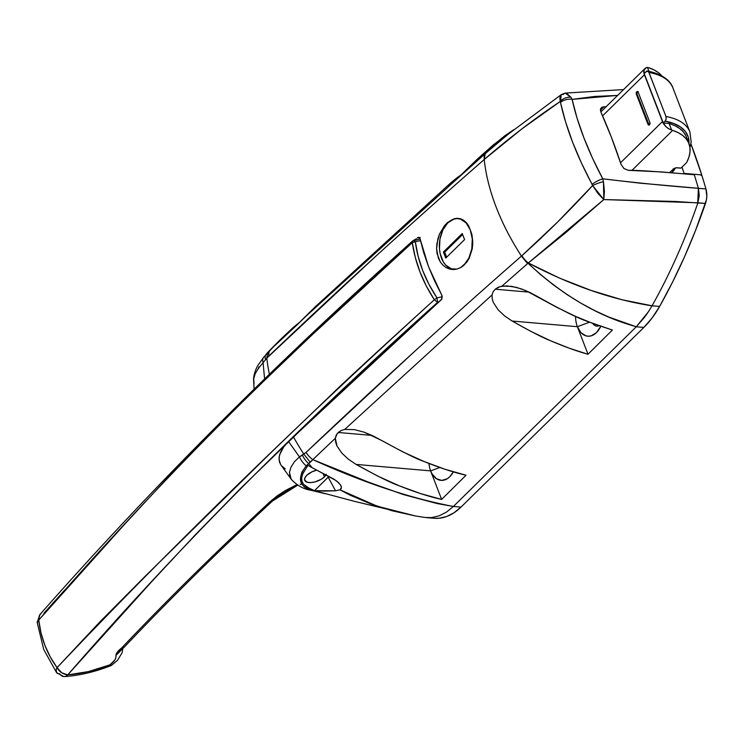 <?xml version="1.0" encoding="UTF-8"?>
<svg xmlns="http://www.w3.org/2000/svg" width="744" height="744" viewBox="0 0 744 744"><rect width="100%" height="100%" fill="white"/><g stroke="black" fill="none" stroke-linecap="round" stroke-linejoin="round"><path stroke-width="1.12" d="M617.827 95.409L594.847 96.45L572.108 99.38L577.093 118.203L583.919 137.882L592.531 158.202L602.761 178.83L640.045 183.163L705.944 188.957A498.434 322.375 -85 0 0 701.918 175.565A498.434 322.375 95 0 1 705.944 188.957L706.8 196.156L706.409 199.894L695.491 230.575L684.499 256.847L672.529 282.162L659.63 306.435L652.228 317.818L643.858 327.434L460.982 507.12L453.412 506.459L446.484 512.105L439.127 515.852L431.557 517.601L425.094 517.471L431.557 517.601L439.127 515.852L446.484 512.105L453.403 506.459C410.372 498.275 363.509 482.67 312.833 459.643L335.312 438.3L336.223 435.138L338.232 432.478L372.028 435.417L338.232 432.478L341.124 430.534L344.704 429.437L354.432 429.623L364.142 432.19L381.672 440.467C402.485 451.943 416.603 458.955 424.024 461.503C440.02 467.948 454.026 472.524 466.042 475.23L441.638 499.41C429.493 496.769 415.338 492.23 399.184 485.786C391.781 483.302 377.413 476.179 356.078 464.405L430.627 470.878L439.769 467.502L430.627 470.878A21.595 13.969 95 0 1 428.953 463.493A21.595 13.969 -85 0 0 430.627 470.878L356.078 464.405L348.425 459.234L341.868 453.133L337.023 446.037L335.637 442.187L335.312 438.3L306.221 465.856L301.934 472.068L300.808 476.244L301.004 481.721L302.259 484.679L304.491 487.05L307.895 488.948L354.256 501.298L415.561 516.001L391.986 510.728L370.754 503.911L349.978 495.095L339.989 489.812L335.535 490.798L325.016 491.087L314.47 490.687L310.211 488.966L303.645 484.372L301.952 481.284L301.692 477.704L302.808 473.733L307.932 465.381L312.275 467.781L308.741 463.614L312.275 467.781L333.861 479.099L338.39 482.428L341.096 485.962L341.468 487.562L339.989 489.812L377.208 506.199L415.598 516.011M577.372 326.7A21.595 13.969 95 0 1 575.558 316.386A21.595 13.969 -85 0 0 577.372 326.7L512.095 321.027L504.571 315.893L498.117 309.792L493.449 302.687L492.193 298.828L492.035 294.912L344.704 429.437L354.432 429.623L364.142 432.19L373.209 435.975L402.829 451.878L424.024 461.503L445.191 469.334L466.042 475.23L441.638 499.41L420.555 493.588L399.184 485.786L377.589 476.011L356.078 464.405L348.425 459.234L341.868 453.133L337.023 446.037L335.312 438.3L337.106 433.733L341.124 430.534L344.704 429.437L492.035 294.912L493.095 291.797L495.225 289.193L498.248 287.258L501.912 286.17L511.602 286.338L521.256 288.858L530.258 292.634L538.656 297.182C561.385 310.025 577.809 318.162 587.918 321.594L612.386 330.048L588.002 354.265C577.056 351.27 564.445 346.704 550.141 340.566C542.739 337.692 530.054 331.173 512.095 321.027L504.571 315.893L498.117 309.792L493.449 302.687L492.193 298.828L492.035 294.912L493.095 291.797L495.225 289.193L500.005 286.607L506.692 285.863L516.476 287.379L525.841 290.634L557.07 307.458L575.577 316.395L594.065 323.947L612.386 330.048L588.002 354.265L569.16 348.173L550.141 340.566L531.077 331.489L512.095 321.027L577.372 326.7L588.002 354.265L577.372 326.7L580.943 332.633L585.835 335.832L588.541 336.232L591.294 335.814L596.502 332.577L600.78 326.346A21.595 13.969 95 0 1 600.408 327.109A21.595 13.969 95 0 1 577.372 326.7L589.499 322.208L577.372 326.7M325.918 474.998A11.634 5.348 -21.1 0 1 324.403 476.876L323.138 473.575L324.403 476.876A11.634 5.348 -21.1 0 1 313.029 482.344A11.634 5.348 -21.1 0 1 304.724 480.289A11.634 5.348 -21.1 0 1 306.733 475.332L304.891 477.871L304.668 480.14L307.393 482.298L310.834 482.596L315.01 481.907L321.213 479.294L324.403 476.876L326.253 474.337M444.419 225.785L447.442 222.605L454.045 218.782L457.383 218.28L460.592 218.764L463.605 220.215L466.302 222.577L468.627 225.767L471.836 234.09L472.738 243.92L472.217 248.952L469.232 258.214L463.912 265.273L460.555 267.635L456.956 269.068L451.348 269.393L446.028 267.533L442.903 265.134L440.299 261.935L438.318 258.01L436.589 248.756L436.868 243.772L439.518 234.035L444.419 225.785L447.442 222.605L454.045 218.782L457.383 218.28L460.592 218.764L463.605 220.215L466.302 222.577L468.627 225.767L471.836 234.09L472.747 241.409L472.217 248.952L469.232 258.214L466.823 262.102L460.555 267.635L456.956 269.068L453.208 269.533L449.516 269.012L446.028 267.533L442.903 265.134L440.299 261.935L437.072 253.574L436.589 248.756L437.863 238.815L439.518 234.035L444.419 225.785M452.157 269.486L451.348 269.393M529.226 292.15L495.225 289.193L529.226 292.15M418.249 237.355L417.412 237.848L419.551 238.034L417.412 237.848L419.03 237.345L419.886 238.238L428.553 266.724L442.066 295.721L441.685 299.367L293.424 436.821A199.373 121.272 45.5 0 0 303.868 454.212A199.373 121.272 -134.5 0 1 293.424 436.821L288.551 441.508L299.451 456.9L306.007 452.436A16.61 9.867 46.2 0 0 312.833 459.643L368.159 482.019L403.434 494.583L437.184 503.567L453.403 506.459L636.278 326.774L643.858 327.434L460.982 507.12L454.035 512.756L446.651 516.513L439.044 518.252L433.845 518.261M603.821 106.829L606.016 106.82L603.821 106.829L600.38 110.205L603.821 106.829L601.961 107.229L603.821 106.829M600.752 108.354L600.864 112.019L611.289 136.998L621.11 164.508L623.993 168.562L628.317 170.32L661.853 171.957L694.292 174.756A498.434 322.375 95 0 1 698.374 188.297A498.434 322.375 -85 0 0 694.292 174.756C658.691 171.613 636.697 170.134 628.317 170.32L623.993 168.562L621.11 164.508C614.832 145.489 608.081 127.996 600.864 112.019L600.455 109.136L601.961 107.229M321.278 301.413L296.837 325.109L270.407 349.699L293.331 327.36L300.855 321.269L293.331 327.36L279.753 340.175L270.407 349.699A16.61 9.895 46.5 0 0 268.826 356.06C337.878 290.113 409.674 224.595 484.195 159.514L485.2 153.683L493.765 144.531M513.741 129.744L504.823 135.752L494.955 143.852L485.599 153.338L493.718 144.569L477.388 159.086L455.216 180.55L302.306 319.567L315.623 306.454L450.92 182.736L460.806 175.063L456.863 177.89L457.839 177.983L456.863 177.89L450.92 182.736M483.423 154.045L459.522 176.319L485.2 153.683L453.877 181.768L448.548 185.721L449.581 184.001L448.279 185.628M521.87 128.926L484.195 159.514A199.373 121.272 45.5 0 0 521.46 256.085L557.74 221.889L592.633 185.516L581.483 163.094L572.592 142.169L565.58 121.886L560.213 101.51L521.87 128.917M419.551 238.034L420.248 237.531L419.551 238.034M280.721 464.712L279.019 459.606L279.586 454.779L283.743 446.893L288.551 441.508L283.743 446.893L280.544 452.222L279.084 457.244L279.4 461.829L280.711 464.684L291.332 479.406L289.742 476.216L289.546 471.91L291.062 466.99L294.354 461.801L299.451 456.9L288.551 441.508L441.983 298.856L441.815 295.154L434.617 280.953L428.553 266.724L423.68 252.616L420.034 238.722L419.03 237.345M300.967 484.418L300.185 484.223M697.909 202.796C685.205 239.661 669.926 273.987 652.06 305.775L659.63 306.435A498.434 322.375 -85 0 0 705.479 203.456L675.58 201.475L603.812 199.559L565.97 232.481L528.324 262.976L559.693 278.182L591.136 290.458L622.086 299.767L652.06 305.775C669.926 273.987 685.205 239.661 697.909 202.796L705.479 203.456A16.61 10.742 -85 0 0 705.944 188.957L698.449 188.306L699.258 195.514L697.909 202.796L699.258 195.514L698.374 188.297L697.909 202.796M258.447 368.847L258.661 367.006M269.402 374.316A199.373 121.272 -134.5 0 1 266.798 358.162L263.097 362.691L264.65 379.579L263.097 362.691L258.326 368.466L255.127 373.879L253.695 378.966L254.067 383.774M426.47 517.619L433.985 518.27A66.458 42.985 -85 0 0 460.982 507.12L453.403 506.459L636.278 326.774L643.858 327.434A99.687 64.477 -85 0 0 659.63 306.435L652.032 305.831C612.07 299.655 570.834 285.371 528.324 262.976L603.812 199.559L598.074 193.598L592.633 185.516L603.812 199.559L603.449 181.638L604.407 191.32L603.812 199.559L697.742 202.787L698.374 188.297C668.503 186.019 636.631 182.857 602.761 178.83L603.449 181.638A9.97 1.534 160.3 0 0 592.633 185.516A9.97 1.534 -19.7 0 1 603.449 181.638L602.761 178.83A9.97 2.558 152 0 0 592.085 184.307L592.633 185.516C569.709 210.617 546.115 234.025 521.86 255.731L521.46 256.085C446.967 321.259 375.153 386.713 306.007 452.436L411.73 354.06C445.898 322.877 482.475 290.225 521.46 256.085A199.373 121.272 -134.5 0 1 484.195 159.514L484.139 156.194L485.599 153.338A16.61 9.161 48.7 0 0 484.335 159.383A16.61 9.161 -131.3 0 1 485.599 153.338L508.143 134.255L561.181 94.683L560.502 102.458C566.1 128.126 576.628 155.403 592.085 184.307A9.97 2.558 -28 0 1 602.761 178.83C587.872 150.716 577.651 124.239 572.108 99.38A9.97 6.333 167.6 0 0 560.502 102.458A9.97 6.333 -12.4 0 1 572.108 99.38L617.632 95.409M508.236 134.18L485.906 153.069A16.61 9.253 49.1 0 0 484.595 159.16L484.195 159.514C445.2 193.607 408.614 226.25 374.455 257.461L266.798 358.162A199.373 121.272 45.5 0 0 269.123 372.939M303.868 454.212L310.294 462.266L312.833 459.643A16.61 9.867 -133.8 0 1 306.007 452.436L302.38 455.179A16.61 10.416 57.6 0 0 308.741 463.614L310.294 462.266L303.868 454.212M636.278 326.774L608.694 317.009L594.819 310.639L580.962 303.208L567.235 294.717L553.787 285.212L540.683 274.703L528.008 263.246L501.912 286.17L528.008 263.246C562.473 295.322 598.585 316.479 636.343 326.709L636.278 326.774M644.63 317.139L636.343 326.709L648.442 311.708L644.63 317.139M652.032 305.831L648.442 311.708L652.032 305.831M528.324 262.976L528.324 262.976A16.61 9.151 -131.6 0 1 521.86 255.731A16.61 9.151 48.4 0 0 528.324 262.976M623.565 89.578L565.161 93.102L570.871 97.204L572.108 99.38L570.871 97.204C566.705 97.027 563.152 98.459 560.213 101.51L559.869 98.152L560.316 95.771L561.478 94.516L563.255 94.451L564.724 93.214L566.575 93.26L570.871 97.204A9.97 7.161 156.9 0 0 560.213 101.51C534.285 118.826 509.082 138.049 484.595 159.16A16.61 9.253 -130.9 0 1 485.906 153.069L511.965 130.851M269.765 350.322L279.921 340.027M521.6 255.964A16.61 9.188 48.9 0 0 528.008 263.246A16.61 9.188 -131.1 0 1 521.6 255.964M521.46 256.085L527.608 263.599L521.46 256.085M308.741 463.614A16.61 10.416 -122.4 0 1 302.38 455.179L299.451 456.9A16.61 10.49 58.5 0 0 306.221 465.856L308.741 463.614M324.961 493.663L312.657 490.529A16.61 9.309 104.3 0 1 311.457 490.37A16.61 9.309 -75.7 0 0 312.657 490.529C298.995 486.781 296.856 478.559 306.221 465.856A16.61 10.49 -121.5 0 1 299.451 456.9M289.472 472.607L291.248 479.294M266.733 358.245L268.826 356.06A16.61 9.895 -133.5 0 1 270.407 349.699L267.859 352.303L266.733 358.245L267.859 352.303L266.436 353.967A16.61 8.072 39.9 0 0 266.194 354.228A16.61 8.072 39.9 0 0 265.524 359.668L266.733 358.245M263.097 362.691A16.61 7.942 -140.8 0 1 263.655 357.306A16.61 7.942 39.2 0 0 263.097 362.691L265.524 359.668A16.61 8.072 -140.1 0 1 266.194 354.228A16.61 8.072 -140.1 0 1 266.436 353.967M279.753 340.175L263.655 357.306A16.61 7.942 -140.8 0 1 264.148 356.804M285.259 468.887L281.492 465.744M449.646 185.07L448.548 185.721M302.306 319.567L295.638 326.197L291.843 328.96L293.331 327.36M430.627 470.878L441.638 499.41L430.627 470.878L432.218 474.142L436.523 478.792L441.806 480.419L447.246 478.755L449.767 476.755L453.366 471.863A21.595 13.969 95 0 1 430.627 470.878M341.087 488.873L339.989 489.812L335.535 490.798L328.197 477.202A16.61 7.645 158.9 0 0 328.876 476.495L314.47 490.687L335.535 490.798L328.197 477.202L314.47 490.687L306.509 486.901L303.645 484.372L301.952 481.284L301.692 477.704L302.808 473.733L307.932 465.381L336.279 480.698L340.575 484.976L341.468 487.562L341.087 488.873M316.656 470.162L311.885 471.873L306.733 475.332A11.634 5.348 -21.1 0 1 316.656 470.162M599.153 325.779A10.797 6.984 95 0 1 596.865 326.16A10.797 6.984 95 0 1 592.745 323.454A10.797 6.984 -85 0 0 599.153 325.779M64.589 676.529L66.309 676.259L67.723 674.892L65.286 676.575L63.677 676.566A9.97 6.445 95 0 1 59.678 673.776A9.97 4.901 -36.8 0 1 56.591 672.65A9.97 4.901 -36.8 0 1 57.074 667.61L50.294 656.971L44.919 645.411L41.032 633.005L38.744 620.096L124.76 524.12L169.66 475.602L215.807 428.191L263.19 381.672L311.773 335.2L412.297 242.646L415.292 257.415L419.951 271.876L426.312 286.003L434.329 299.748C378.287 350.657 344.723 381.56 333.647 392.451L273.513 450.157L145.108 576.34L100.273 621.473L57.074 667.61C59.381 671.841 62.933 674.269 67.723 674.892C81.282 673.822 95.306 670.493 109.805 664.894L111.516 665.183L109.805 664.894C114.455 661.556 116.473 658.431 115.869 655.529L122.23 649.066L115.869 655.529C116.399 652.972 118.287 650.489 121.56 648.061L124.248 647.131L121.56 648.061C168.144 599.004 217.667 550.197 270.118 501.633L272.509 501.01L270.118 501.633L297.033 484.614L285.705 490.352L277.289 495.792L270.118 501.633C217.667 550.197 168.144 599.004 121.56 648.061L116.222 653.688L115.878 657.668L114.809 660.049L109.805 664.894L88.415 671.59L67.723 674.892A9.97 6.445 95 0 1 63.677 676.566A9.97 6.445 -85 0 0 67.723 674.892L61.706 672.743L57.074 667.61L56.107 670.074L56.758 672.836L56.265 672.092M43.933 613.233L64.886 589.871M264.78 379.626L313.336 333.191M437.574 302.362L436.988 297.87A74.763 34.391 -21.1 0 1 442.308 296.828A74.763 34.391 158.9 0 0 436.988 297.87C425.14 280.107 417.923 261.395 415.319 241.716A74.763 34.391 -21.1 0 1 420.49 240.703A74.763 34.391 158.9 0 0 415.319 241.716L418.137 256.271L422.676 270.509L428.972 284.385L436.988 297.87L434.329 299.748L437.574 302.362C299.516 425.512 176.235 549.686 67.723 674.892L152.111 581.194L195.653 534.443L241.158 487.832L337.125 394.85L437.574 302.362L438.709 302.12A71.443 32.866 -21.1 0 0 437.574 302.362L434.329 299.748C297.693 423.996 171.938 546.617 57.074 667.61C46.974 653.827 40.864 637.989 38.744 620.096A9.97 3.999 173.8 0 0 37.219 622.644M111.247 665.536L111.219 665.545C95.558 671.702 80.24 675.375 65.286 676.575L65.286 676.575M39.627 614.916L38.744 620.096C150.362 490.696 274.88 364.876 412.297 242.646L412.66 240.954L412.297 242.646C415.18 262.595 422.518 281.632 434.329 299.748M37.34 623.044L39.99 614.535M40.064 614.479L40.985 613.846M415.319 241.716L412.297 242.646L415.319 241.716L413.785 240.703L412.622 240.982L416.454 238.703L412.753 240.879L420.109 239.057M413.785 240.703L414.157 240.21M684.043 173.38A498.434 322.375 -85 0 0 682.016 167.102A498.434 322.375 95 0 1 684.043 173.38L701.713 174.914L701.136 175.482L701.713 174.914A498.434 322.375 -85 0 0 690.906 143.806L701.713 174.914L684.043 173.38M685.949 135.938L683.392 131.948L679.691 128.507L674.882 125.662L669.07 123.458L671.572 129.949L672.66 130.386A79.748 36.689 -21.1 0 1 688.925 143.555A79.748 36.689 -21.1 0 1 686.647 162.555L681.002 168.097L686.647 162.555L688.888 157.217L689.976 152.111L689.902 147.312L688.656 142.904L686.266 138.951L682.769 135.51L678.212 132.646L668.819 128.796L666.178 126.843L663.127 122.955L643.997 73.386L644.155 69.778L646.35 67.676L647.447 67.425L648.945 71.303L647.447 67.425L648.452 67.63L647.447 67.425A9.635 5.859 -134.5 0 0 644.992 68.522A9.635 5.859 -134.5 0 0 644.425 74.763L662.476 121.56L620.543 162.769L662.476 121.56A9.635 5.859 -134.5 0 0 671.572 129.949L669.07 123.458L663.267 122.955L665.136 121.114L673.664 123.458L680.481 126.964L685.391 131.548L688.256 137.063L688.972 143.685A79.748 36.689 -21.1 0 0 665.136 121.114L663.267 122.955L669.07 123.458A79.748 36.689 158.9 0 1 686.377 136.952L688.925 143.555M661.779 75.86A79.748 36.689 158.9 0 0 648.452 67.63L653.995 69.89L658.552 72.754L662.048 76.195M677.207 167.772L681.002 168.097L676.101 167.828L672.809 169.4A3.32 1.525 -21.1 0 1 677.207 167.772M672.269 170.134L669.637 172.515L672.269 170.134M672.557 171.027L673.218 170.869A7.979 4.855 -134.5 0 0 673.962 170.33A7.979 4.855 -134.5 0 0 674.901 168.404L673.841 170.441L673.218 170.869L672.697 169.511L673.218 170.869L672.204 170.739M602.575 115.878L644.425 74.763L602.575 115.878M637.775 91.67A1.665 1.079 -85 0 0 637.078 94.181L636.325 94.107L637.078 94.181L648.759 124.453L648.005 124.388L636.325 94.107A1.665 1.079 95 0 1 636.371 92.368A1.665 1.079 95 0 1 637.403 91.531A1.665 1.079 95 0 1 638.203 92.265L637.552 91.559L636.734 91.81L636.325 94.107L648.005 124.388L648.656 125.094L649.475 124.843L649.884 122.537L638.203 92.265L649.884 122.537A1.665 1.079 95 0 1 649.838 124.285A1.665 1.079 95 0 1 648.805 125.122A1.665 1.079 95 0 1 648.005 124.388L648.759 124.453A1.665 1.079 -85 0 0 649.187 125.048M631.898 170.441L672.66 130.386L631.898 170.441M649.038 124.908L637.078 94.181L636.976 92.935L637.887 91.624M672.901 87.904A83.068 38.214 158.9 0 0 648.973 72.466L665.964 116.501A83.068 38.214 -21.1 0 1 689.893 131.948L672.901 87.904C671.348 82.947 665.452 74.698 647.513 71.024M672.809 172.757L672.446 171.817L672.809 172.757M647.187 71.005L644.146 73.405L663.267 122.955L644.146 73.405L646.815 71.071L648.721 71.963L665.964 116.501L666.159 119.003L665.136 121.114L666.085 119.338L665.964 116.501A83.068 38.214 158.9 0 1 689.911 131.995M647.894 71.154L648.973 72.466A83.068 38.214 -21.1 0 1 672.92 87.95M456.918 269.077L451.45 268.844L445.693 265.078L443.35 261.935L440.178 253.723L439.472 248.961L439.955 239.066L442.866 229.915L447.749 222.902A25.417 16.442 95 0 1 458.081 218.634A25.417 16.442 95 0 1 472.105 237.252A25.417 16.442 95 0 1 464.005 265.013L461.038 267.366M456.918 269.068A25.417 16.442 95 0 1 453.682 269.282A25.417 16.442 95 0 1 439.648 250.663A25.417 16.442 95 0 1 447.749 222.902L453.877 219.089L457.114 218.597L460.313 219.071L466.06 222.837L470.273 229.822L472.282 238.954L471.798 248.849L468.897 258.001L464.005 265.013A25.417 16.442 95 0 1 461.233 267.245M445.758 258.075L464.572 239.596L462.238 233.532L443.424 252.021L445.758 258.075L443.424 252.021L462.238 233.532L464.572 239.596L445.758 258.075M462.61 234.518L444.689 252.132L443.424 252.021L444.689 252.132L446.642 257.21L444.689 252.132L462.61 234.518M425.094 517.471L415.561 516.001M493.746 144.55L512.895 130.274M263.655 357.306L257.657 365.778C252.997 374.567 253.546 380.407 253.62 380.826L254.113 389.14M291.332 479.406C297.126 485.609 303.84 489.264 311.476 490.37L325.035 493.672M565.152 93.102L561.181 94.683M63.677 676.566L56.553 672.604L43.729 649.475L37.209 622.561L39.702 614.823C150.8 488.566 275.103 363.946 412.622 240.982M122.797 648.536L122.128 652.702L117.478 660.402L111.293 665.508M122.342 648.033L121.625 649.698L124.248 647.131C170.739 598.176 220.159 549.472 272.509 501.01L297.795 485.097M637.403 91.531L638.166 91.596M644.974 68.541L600.817 111.925M673.962 170.339L671.59 172.664M689.948 147.703L691.157 141.992L689.893 131.948M458.146 218.643L460.945 218.885M453.738 269.291L455.161 269.412"/></g></svg>
